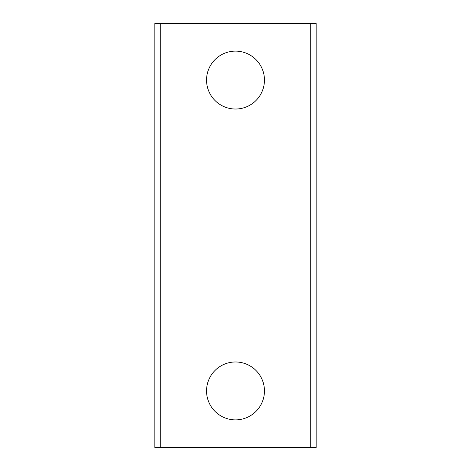 <?xml version="1.0" encoding="UTF-8"?>
<svg xmlns="http://www.w3.org/2000/svg" width="471" height="471" viewBox="0 0 471 471"><rect width="100%" height="100%" fill="white"/><g stroke="black" fill="none" stroke-linecap="round" stroke-linejoin="round"><path stroke-width="0.71" d="M310.271 23.55L316.159 23.55L316.159 447.45L160.729 447.45L160.729 23.55L310.271 23.55L310.271 447.45M264.449 80.07A28.949 28.949 0 0 0 235.5 51.121A28.949 28.949 0 0 0 206.551 80.07A28.949 28.949 0 0 0 235.5 109.019A28.949 28.949 0 0 0 264.449 80.07M264.449 390.93A28.949 28.949 0 0 0 235.5 361.981A28.949 28.949 0 0 0 206.551 390.93A28.949 28.949 0 0 0 235.5 419.879A28.949 28.949 0 0 0 264.449 390.93M160.729 23.55L154.841 23.55L154.841 447.45L160.729 447.45"/></g></svg>
